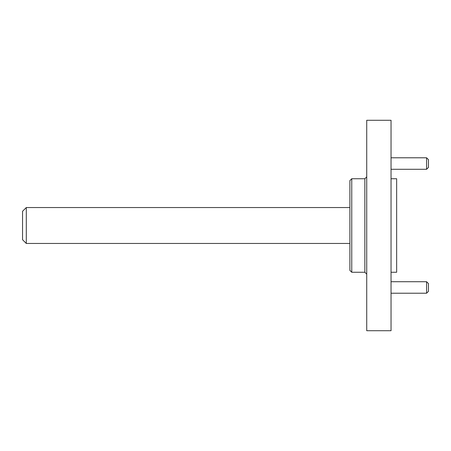 <?xml version="1.0" encoding="UTF-8"?>
<svg xmlns="http://www.w3.org/2000/svg" width="451" height="451" viewBox="0 0 451 451"><rect width="100%" height="100%" fill="white"/><g stroke="black" fill="none" stroke-linecap="round" stroke-linejoin="round"><path stroke-width="0.68" d="M366.725 225.5L366.725 330.718L391.04 330.718L391.04 120.282L366.725 120.282L366.725 225.5M26.293 243.455L22.55 239.718L22.55 211.282L26.293 207.545L26.293 243.455L349.891 243.455M26.293 207.545L349.891 207.545M391.04 178.737L396.649 178.737L396.649 272.263L391.04 272.263M426.578 281.717L428.45 283.583L428.45 291.346L426.578 293.218L426.578 281.717L391.04 281.717M426.578 157.782L428.45 159.654L428.45 167.417L426.578 169.283L426.578 157.782L391.04 157.782M351.757 272.263L349.891 270.391L349.891 180.609L351.757 178.737L351.757 272.263L364.853 272.263L364.853 178.737L366.725 176.865M426.578 293.218L391.04 293.218M426.578 169.283L391.04 169.283M351.757 178.737L364.853 178.737M364.853 272.263L366.725 274.135"/></g></svg>

